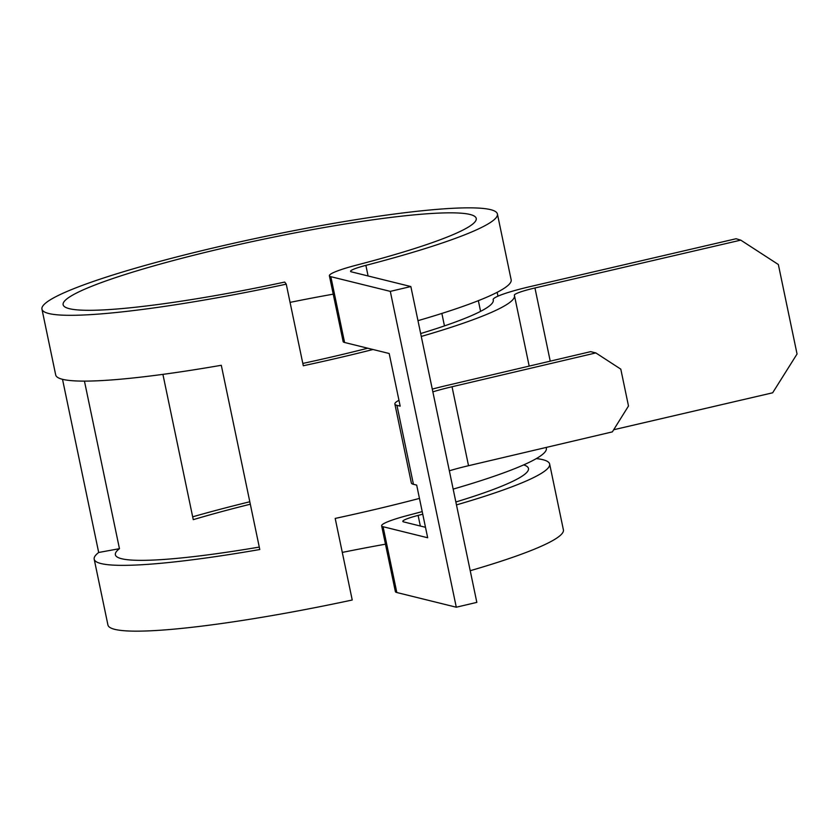 <?xml version="1.0" encoding="UTF-8"?>
<svg xmlns="http://www.w3.org/2000/svg" width="839" height="839" viewBox="0 0 839 839"><rect width="100%" height="100%" fill="white"/><g stroke="black" fill="none" stroke-linecap="round" stroke-linejoin="round"><path stroke-width="1.26" d="M333.24 294.153A211.008 23.156 -11.8 0 0 290.063 302.376M250.326 504.208A211.008 23.156 -11.8 0 0 193.264 519.656L162.913 374.362M385.468 544.196A211.008 23.156 -11.8 0 0 342.291 552.419M84.445 381.116L119.453 548.675A211.008 23.156 -11.8 0 0 115.373 554.768A211.008 23.156 -11.8 0 0 214.008 554.044A211.008 23.156 -11.8 0 0 259.282 547.08M286.256 284.159A232.644 25.527 -11.8 0 1 150.705 308.353A232.644 25.527 -11.8 0 1 41.95 309.151A232.644 25.527 -11.8 0 1 156.085 262.408A232.644 25.527 -11.8 0 1 388.656 214.805A232.644 25.527 -11.8 0 1 497.412 213.997A232.644 25.527 -11.8 0 1 365.877 265.365A27.047 2.968 168.2 0 0 350.576 271.343A27.047 2.968 168.2 0 0 351.384 271.846L410.848 286.539L390.303 291.374L330.839 276.681A48.693 5.338 168.2 0 1 329.391 275.769A48.693 5.338 168.2 0 1 356.921 265.019A211.008 23.156 -11.8 0 0 476.227 218.423A211.008 23.156 -11.8 0 0 377.592 219.147A211.008 23.156 -11.8 0 0 166.646 262.334A211.008 23.156 -11.8 0 0 63.135 304.725A211.008 23.156 -11.8 0 0 161.77 304.001A211.008 23.156 -11.8 0 0 284.715 282.061L286.256 284.159L303.298 365.752A232.644 25.527 168.2 0 0 373.009 349.506M480.59 311.353L478.345 300.656M330.839 276.681L344.577 342.48L389.181 353.502L400.182 406.139L396.941 405.342L413.438 484.302L416.679 485.099L427.67 537.747L383.066 526.724A48.693 5.338 168.2 0 1 381.63 525.812A48.693 5.338 168.2 0 1 409.159 515.062A211.008 23.156 -11.8 0 0 422.216 511.601M455.86 501.995A211.008 23.156 -11.8 0 0 528.465 468.477A211.008 23.156 -11.8 0 0 523.641 464.9M441.859 313.429L444.46 325.91M41.95 309.151L55.699 374.949A232.644 25.527 -11.8 0 0 164.454 374.152A232.644 25.527 -11.8 0 0 221.297 365.28L259.786 549.524A232.644 25.527 -11.8 0 1 202.944 558.396A232.644 25.527 -11.8 0 1 94.188 559.194L107.937 625.003A232.644 25.527 -11.8 0 0 216.693 624.195A232.644 25.527 -11.8 0 0 352.233 600.011L335.191 518.418A232.644 25.527 168.2 0 0 419.458 498.408M546.179 447.449L546.346 448.257A232.644 25.527 168.2 0 1 453.165 489.116M613.687 429.746L772.656 392.799L797.05 354.006L778.351 264.516L740.764 240.132L534.946 287.966A27.047 2.968 -11.8 0 0 514.359 295.244A27.047 2.968 -11.8 0 0 514.37 295.276A232.644 25.527 168.2 0 1 514.454 295.601A232.644 25.527 168.2 0 1 421.272 336.449M249.812 501.764A232.644 25.527 -11.8 0 0 192.676 516.814M62.516 379.312L98.687 552.481A232.644 25.527 -11.8 0 0 94.188 559.194M417.979 320.666A232.644 25.527 -11.8 0 0 511.161 279.807L497.412 213.997M497.978 296.167L497.17 292.297M425.488 527.301L403.611 521.889A27.047 2.968 168.2 0 1 402.814 521.386A27.047 2.968 168.2 0 1 418.116 515.408A232.644 25.527 -11.8 0 0 422.751 514.202M456.468 504.9A232.644 25.527 -11.8 0 0 549.65 464.051A232.644 25.527 -11.8 0 0 536.331 458.587M470.218 570.709A232.644 25.527 -11.8 0 0 563.399 529.849L549.65 464.051M740.764 240.132L736.055 238.748L530.238 286.581A48.693 5.338 -11.8 0 0 493.175 299.67A48.693 5.338 -11.8 0 0 493.196 299.733A211.008 23.156 168.2 0 1 493.269 300.026A211.008 23.156 168.2 0 1 420.675 333.544M367.765 348.206A211.008 23.156 168.2 0 1 302.816 363.434M390.303 291.374L456.29 607.216L396.816 592.523A48.693 5.338 168.2 0 1 395.379 591.61L381.63 525.812M410.848 286.539L476.835 602.381L456.29 607.216M344.577 342.48A48.693 5.338 168.2 0 1 343.141 341.567L329.391 275.769M98.687 552.481L119.453 548.675M449.347 470.805A48.693 5.338 168.2 0 1 468.529 465.708L612.344 431.886L628.495 406.003L620.797 369.15L595.847 352.925L590.656 351.646L446.851 385.468A70.34 7.719 168.2 0 0 432.274 389.107M432.851 391.844A48.693 5.338 168.2 0 1 452.032 386.748L595.847 352.925M413.438 484.302A70.34 7.719 168.2 0 1 411.351 482.981L394.865 404.02A70.34 7.719 168.2 0 1 398.965 400.308M396.941 405.342A70.34 7.719 168.2 0 1 394.865 404.02M365.877 265.365L368.09 275.979M418.116 515.408L420.329 526.022M493.196 299.733L493.311 300.32M383.066 526.724L396.816 592.523M534.946 287.966L550.237 361.158M452.032 386.748L468.529 465.708M514.454 295.601L529.189 366.108M493.175 299.67L493.322 300.352"/></g></svg>

